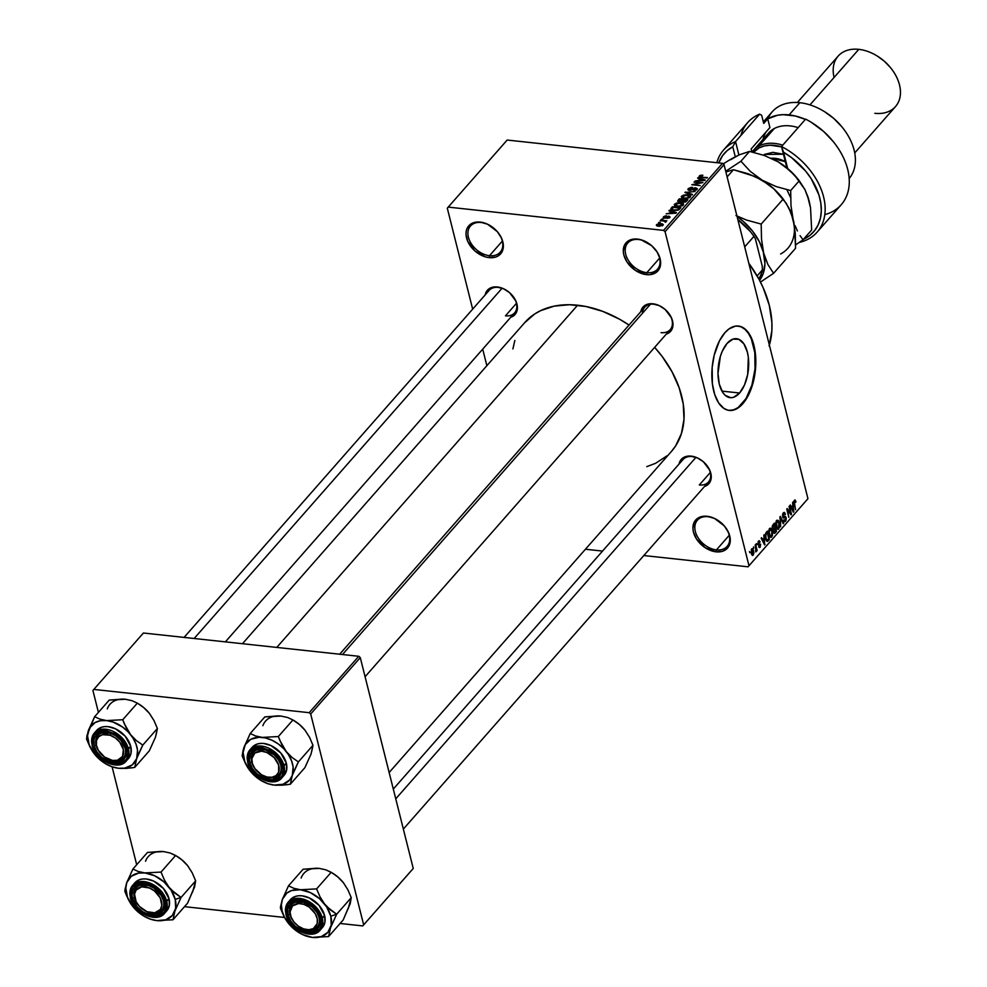 <?xml version="1.0" encoding="UTF-8"?>
<svg xmlns="http://www.w3.org/2000/svg" width="987" height="987" viewBox="0 0 987 987"><rect width="100%" height="100%" fill="white"/><g stroke="black" fill="none" stroke-linecap="round" stroke-linejoin="round"><path stroke-width="1.48" d="M489.515 255.682A19.802 13.793 -138.7 0 0 502.124 248.921A19.802 13.793 -138.7 0 0 497.843 232.266A19.802 13.793 41.3 0 1 500.224 252.178A19.802 13.793 41.3 0 1 489.515 255.682L502.334 241.099L489.515 255.682A19.802 13.793 41.3 0 1 471.268 243.715A19.802 13.793 41.3 0 1 470.478 226.023A19.802 13.793 41.3 0 1 481.187 222.507L480.225 222.087A21.22 14.78 41.3 0 1 490.379 225.739A21.22 14.78 41.3 0 1 497.954 232.414A21.22 14.78 41.3 0 1 502.679 250.328A21.22 14.78 41.3 0 1 489.145 257.632L489.515 255.682L489.145 257.632L485.518 256.904L475.006 251.043L467.752 241.408L466.012 234.474L466.209 231.242L467.11 228.355L470.885 224L473.612 222.692L480.225 222.087L487.504 224.197L497.3 231.612L501.618 238.311L503.358 245.245L502.26 251.364L498.484 255.719L495.758 257.027L489.145 257.632A21.22 14.78 41.3 0 1 466.543 237.904A21.22 14.78 41.3 0 1 480.225 222.087L481.187 222.507A19.802 13.793 41.3 0 1 490.527 225.838A19.802 13.793 -138.7 0 0 481.187 222.507A19.802 13.793 -138.7 0 0 468.418 237.262A19.802 13.793 -138.7 0 0 489.515 255.682M716.439 549.882A19.802 13.793 -138.7 0 0 729.035 543.121A19.802 13.793 -138.7 0 0 724.754 526.466A19.802 13.793 41.3 0 1 727.148 546.366A19.802 13.793 41.3 0 1 716.439 549.882L729.245 535.299L716.439 549.882A19.802 13.793 41.3 0 1 698.191 537.903A19.802 13.793 41.3 0 1 697.39 520.223A19.802 13.793 41.3 0 1 708.098 516.707L707.136 516.287A21.22 14.78 41.3 0 1 717.29 519.939A21.22 14.78 41.3 0 1 724.877 526.602A21.22 14.78 41.3 0 1 729.59 544.528A21.22 14.78 41.3 0 1 716.056 551.832L716.439 549.882L716.056 551.832L705.224 547.748L696.538 539.05L693.454 532.092L692.923 528.662L694.034 522.555L697.809 518.187L703.682 516.25L707.136 516.287L714.415 518.385L724.211 525.812L728.529 532.511L730.269 539.445L729.171 545.564L727.592 548.007L722.669 551.227L716.056 551.832A21.22 14.78 41.3 0 1 693.454 532.092A21.22 14.78 41.3 0 1 707.136 516.287L708.098 516.707A19.802 13.793 41.3 0 1 717.438 520.026A19.802 13.793 -138.7 0 0 708.098 516.707A19.802 13.793 -138.7 0 0 695.329 531.462A19.802 13.793 -138.7 0 0 716.439 549.882M646.806 272.683A19.802 13.793 -138.7 0 0 659.415 265.922A19.802 13.793 -138.7 0 0 655.134 249.267A19.802 13.793 41.3 0 1 657.515 269.167A19.802 13.793 41.3 0 1 646.806 272.683L659.624 258.1L646.806 272.683A19.802 13.793 41.3 0 1 628.559 260.704A19.802 13.793 41.3 0 1 627.769 243.012A19.802 13.793 41.3 0 1 638.478 239.508L637.503 239.088A21.22 14.78 41.3 0 1 647.657 242.74A21.22 14.78 41.3 0 1 655.245 249.403A21.22 14.78 41.3 0 1 659.958 267.317A21.22 14.78 41.3 0 1 646.436 274.62L646.806 272.683L646.436 274.62L635.603 270.537L626.905 261.839L623.821 254.893L623.303 251.463L624.401 245.356L628.176 240.988L634.049 239.039L641.131 239.804L651.642 245.677L657.034 251.87L660.118 258.816L660.636 262.246L659.538 268.353L655.763 272.72L649.89 274.67L646.436 274.62A21.22 14.78 41.3 0 1 623.821 254.893A21.22 14.78 41.3 0 1 637.503 239.088L638.478 239.508A19.802 13.793 41.3 0 1 647.805 242.827A19.802 13.793 -138.7 0 0 638.478 239.508A19.802 13.793 -138.7 0 0 625.696 254.264A19.802 13.793 -138.7 0 0 646.806 272.683M739.584 393.011A29.647 15.126 -83.8 0 1 730.158 397.662A29.647 15.126 -83.8 0 1 718.067 375.726A29.647 15.126 -83.8 0 1 727.111 343.353L732.959 339.133L738.868 339.331L743.939 343.92L747.393 352.211L748.343 357.368L747.69 374.443L744.482 385.016L739.584 393.011L733.736 397.243L730.738 397.712L725.137 395.269L722.755 392.444L719.301 384.165L717.981 373.444L720.362 356.418L722.213 351.36L727.111 343.353A29.647 15.126 -83.8 0 1 736.536 338.701A29.647 15.126 -83.8 0 1 748.627 360.637A29.647 15.126 -83.8 0 1 739.584 393.011L721.953 391.111L739.584 393.011M737.092 325.932L741.249 326.894L745.099 329.436L748.504 333.458L751.317 338.825L754.808 352.692L755.018 368.916L751.934 385.029L746.024 398.575L738.177 407.508L733.909 409.765L729.035 410.407A42.441 21.64 96.2 0 0 742.273 403.72L742.755 403.782A42.441 21.64 -83.8 0 1 729.27 410.432A42.441 21.64 -83.8 0 1 711.96 379.033A42.441 21.64 -83.8 0 1 724.902 332.705L719.449 340.873L714.181 355.271L712.158 367.509L712.38 383.733L714.699 394.479L718.672 402.967L723.952 408.458L727.987 410.21L732.231 410.358L738.671 407.557L742.755 403.782L749.775 392.32L752.427 385.09L755.03 373.111L755.771 364.832L755.289 352.741L751.81 338.874L747.356 331.324L743.704 328.017L739.682 326.265L735.438 326.117L728.998 328.918L724.902 332.705A42.441 21.64 -83.8 0 1 738.387 326.043A42.441 21.64 -83.8 0 1 755.709 357.442A42.441 21.64 -83.8 0 1 742.755 403.782L742.273 403.72A42.441 21.64 96.2 0 0 755.24 357.615A42.441 21.64 96.2 0 0 738.153 326.018M699.314 484.987A16.976 11.832 -138.7 0 0 710.109 479.201A16.976 11.832 -138.7 0 0 706.458 464.939A16.976 11.832 41.3 0 1 708.493 481.977A16.976 11.832 41.3 0 1 699.314 484.987L710.295 472.489L699.314 484.987M700.153 459.387A16.976 11.832 -138.7 0 0 692.171 456.562L691.196 456.13A18.395 12.819 41.3 0 1 700.005 459.3A18.395 12.819 41.3 0 1 706.569 465.074A18.395 12.819 41.3 0 1 704.57 486.443L707.025 485.283L710.295 481.508L711.257 476.203L709.739 470.194L703.46 461.842L697.513 457.956L692.171 456.562A16.976 11.832 41.3 0 1 700.153 459.387M505.455 315.84A16.976 11.832 -138.7 0 0 516.25 310.054A16.976 11.832 -138.7 0 0 512.598 295.779A16.976 11.832 41.3 0 1 514.634 312.83A16.976 11.832 41.3 0 1 505.455 315.84L516.435 303.342L505.455 315.84M506.294 290.24A16.976 11.832 -138.7 0 0 498.312 287.402L497.349 286.983A18.395 12.819 41.3 0 1 506.146 290.141A18.395 12.819 41.3 0 1 512.722 295.927A18.395 12.819 41.3 0 1 510.711 317.296L513.166 316.124L516.435 312.348L517.398 307.056L515.88 301.047L509.6 292.695L503.654 288.809L498.312 287.402A16.976 11.832 41.3 0 1 506.294 290.24M661.043 332.644A16.976 11.832 -138.7 0 0 671.851 326.857A16.976 11.832 -138.7 0 0 668.199 312.595A16.976 11.832 41.3 0 1 670.222 329.633A16.976 11.832 41.3 0 1 661.043 332.644M661.882 307.056A16.976 11.832 -138.7 0 0 653.9 304.218L652.938 303.799A18.395 12.819 41.3 0 1 661.734 306.957A18.395 12.819 41.3 0 1 668.31 312.731A18.395 12.819 41.3 0 1 666.299 334.099L668.754 332.94L672.036 329.164L672.986 323.859L671.481 317.851L665.189 309.511L659.254 305.612L653.9 304.218A16.976 11.832 41.3 0 1 661.882 307.056M524.59 322.786L534.695 313.977L540.679 310.621L554.262 306.118L569.524 304.724L585.896 306.501L602.724 311.361L619.392 319.122L629.04 325.068A97.614 68.004 -138.7 0 0 577.605 305.217L276.767 647.423L577.605 305.217A97.614 68.004 -138.7 0 0 524.825 322.515L242.444 643.721M486.862 365.696L482.705 349.139L486.862 365.696M472.662 309.141L447.296 208.158L472.662 309.141M665.078 231.698L724.039 164.619L807.946 498.682L748.985 565.761L665.078 231.698L663.572 230.378L448.209 207.11L507.17 140.043L722.533 163.311L663.572 230.378L448.209 207.11L447.296 208.158L507.17 140.043L722.533 163.311L724.039 164.619L722.533 163.311L663.572 230.378L665.078 231.698L748.985 565.761L748.072 566.809L643.82 555.545L748.072 566.809L807.946 498.682L724.039 164.619L665.078 231.698M751.675 548.858L751.156 552.843L752.933 555.36L753.932 552.942L752.896 548.846L751.675 548.858L751.28 553.386L753.241 555.101L753.649 550.623L751.675 548.858L752.353 548.513M755.203 544.984L755.993 551.844L756.474 550.043L756.721 551.005L757.14 550.524L755.623 544.491L755.746 551.832L756.474 550.043L756.721 551.005L757.14 550.524L755.203 544.984M758.522 541.061L757.893 543.8L758.547 545.194L760.2 544.947L759.879 546.453L758.682 546.687L759.694 547.612L760.533 544.145L758.608 543.973L758.312 543.121L759.916 541.493L758.522 541.061L757.979 544.182L760.632 544.479L758.361 543.553L758.707 541.962L760.052 541.826L758.522 541.061L759.188 540.691M766.134 532.548L765.283 537.064L766.134 540.234L767.467 541.419L769.465 539.408L767.38 531.117L766.134 532.548L765.579 538.569L767.565 541.382L769.465 539.408L767.38 531.117L766.134 532.548M773.068 524.652L772.278 528.07L774.351 533.436L776.473 531.45L774.388 523.159L773.068 524.652L772.377 528.563L773.475 529.945L773.45 532.203L775.153 532.955L776.473 531.45L774.388 523.159L773.068 524.652M779.915 516.867L780.655 526.688L780.384 517.57L783.234 523.752L783.678 523.258L780.322 516.398L780.655 526.688L780.384 517.57L783.234 523.752L783.678 523.258L779.915 516.867M789.008 506.528L790.673 513.166L787.207 508.564L786.75 509.082L788.835 517.385L787.589 510.242L791.068 514.844L791.512 514.338L789.44 506.035L790.673 513.166L787.207 508.564L786.75 509.082L788.835 517.385L787.589 510.242L791.068 514.844L791.512 514.338L789.008 506.528M794.621 501.248L795.571 502.383L795.966 501.791L795.016 499.965L793.844 501.593L795.534 509.761L794.313 502.075L794.868 501.1L795.571 502.383L795.966 501.791L795.214 500.088L794.399 500.261L794.128 504.135L795.534 509.761L794.313 502.395L794.893 501.1L793.98 501.014M792.586 502.457L792.832 505.356L791.364 507.034L790.365 504.974L789.921 505.48L793.363 512.228L793.03 501.951L792.832 505.356L791.364 507.034L790.365 504.974L789.921 505.48L793.363 512.228L793.819 511.722L792.586 502.457M783.505 513.882L785.023 514.659L785.418 514.067L783.308 512.87L782.506 514.646L783.024 517.78L785.282 517.373L785.763 518.237L785.084 520.519L784.011 519.68L783.616 520.272L784.381 521.654L785.973 520.593L786.257 518.101L785.467 516.472L783.11 516.596L783.505 513.882L784.406 513.598L785.023 514.659L785.418 514.067L784.566 512.5L783.456 512.709L782.58 516.793L783.727 518.027L785.381 517.41L785.726 518.101L785.257 520.334L783.616 520.272L785.516 521.296L786.158 517.644L782.999 516.287L784.196 513.536L782.938 513.4M778.163 520.396L776.522 520.593L775.683 523.603L776.473 527.934L778.101 529.427L779.52 527.268L779.471 523.505L778.348 520.593L776.855 520.248L778.163 520.396L776.621 520.482L775.708 523.135L776.041 526.602L778.755 528.995L779.298 522.752L778.163 520.396L776.621 520.482M771.155 528.353L769.428 528.687L768.676 532.03L769.465 535.904L771.094 537.397L772.414 535.645L772.599 532.264L771.526 528.798L769.848 528.218L771.155 528.353L769.613 528.452L768.713 531.105L769.033 534.572L771.748 536.965L772.29 530.722L771.155 528.353L769.613 528.452M763.827 535.164L764.086 538.063L762.606 539.741L761.619 537.681L761.174 538.186L764.617 544.935L764.283 534.658L764.086 538.063L762.606 539.741L761.619 537.681L761.174 538.186L764.617 544.935L763.827 535.164M756.424 543.59L756.721 544.775L756.424 543.59M753.5 546.921L753.797 548.106L753.5 546.921M749.478 551.486L749.775 552.671L749.478 551.486M807.033 499.743L748.072 566.809L807.033 499.743M602.539 551.079L585.451 549.241L602.539 551.079M658.526 222.544L660.167 222.198L658.526 222.544M661.45 219.225L663.091 218.867L661.45 219.225M668.865 210.799L671.024 211.489L669.544 213.167L666.2 213.821L676.477 212.674L669.309 210.28L668.865 210.799L671.024 211.489L669.544 213.167L666.2 213.821L676.033 213.18L676.477 212.674L669.309 210.28L668.865 210.799M683.251 205.123L680.438 202.767L676.342 203.125L674.281 204.605L675.133 206.012L678.785 206.591L682.733 205.567L683.596 204.457L683.004 203.458L678.834 202.705L674.553 204.173L674.627 205.703L677.255 206.517L683.251 205.123L683.584 204.149M690.246 197.153L687.446 194.797L683.349 195.155L681.277 196.635L682.14 198.042L685.792 198.621L689.74 197.597L690.604 196.487L690.012 195.488L685.842 194.735L681.561 196.203L681.635 197.733L684.25 198.547L690.246 197.153L690.579 196.179M688.247 188.603L689.382 190.38L695.453 188.307L696.205 190.096L696.02 189.356L693.651 190.664L697.019 189.455L695.909 187.814L696.082 188.492L695.909 187.814L692.455 188.85L692.615 189.492L692.455 188.85L689.925 190.405L689.21 188.751L692.529 187.296L688.247 188.603L687.964 189.775L690.024 190.405L695.958 188.418L695.921 189.455L693.713 190.664L697.353 188.875L695.008 187.814L689.642 189.874L689.062 188.936L692.208 187.801L691.381 187.283L688.247 188.603L688.667 190.232L688.247 188.603L687.877 189.566M697.612 178.092L699.771 178.783L698.302 180.461L694.947 181.114L705.236 179.967L698.056 177.586L697.612 178.092L699.771 178.783L698.302 180.461L694.947 181.114L704.78 180.485L705.236 179.967L697.612 178.092M699.339 175.982L699.61 177.068L699.339 175.982L701.202 177.389L707.383 177.524L700.647 177.315L700.314 176.118L702.904 175.217L699.857 175.575L699.499 177.018L706.951 178.018L700.301 176.611L702.904 175.217L700.61 175.291L699.104 176.611M694.034 182.151L700.819 182.891L691.788 184.717L700.252 185.63L693.886 184.409L702.929 182.583L694.034 182.151L700.819 182.891L691.788 184.717L700.252 185.63L693.886 184.409L702.929 182.583L694.034 182.151M684.941 192.502L692.072 194.945L692.516 194.427L686.162 192.342L695.095 191.503L684.941 192.502L692.072 194.945L692.516 194.427L686.162 192.342L695.095 191.503L684.941 192.502M678.094 200.287L679.29 202.027L681.943 201.595L683.263 202.31L686.57 201.2L687.89 199.695L679.414 198.782L679.661 199.744L679.414 198.782L677.65 201.064L679.044 202.002L685.138 202.125L687.89 199.695L679.414 198.782L678.094 200.287L678.501 201.879L678.094 200.287L677.662 201.249M671.16 208.171L673.837 210.465L678.859 209.775L680.882 207.665L672.418 206.752L672.653 207.714L672.418 206.752L670.753 209.306L674.133 210.502L678.291 210.071L680.882 207.665L672.418 206.752L671.16 208.171L671.616 209.972L671.16 208.171L670.728 209.232M663.474 216.795L664.424 218.176L668.767 216.671L669.137 218.016L668.964 217.387L667.113 218.398L669.865 217.461L669.075 216.178L669.482 217.806L669.075 216.178L665.509 218.164L664.313 216.918L666.484 215.82L663.474 216.795L663.461 217.893L665.176 218.201L669.063 216.758L667.113 218.398L670.136 217.017L668.285 216.19L664.51 217.646L664.461 216.77L666.176 216.313L665.657 215.845L663.474 216.795L663.782 218.053L663.474 216.795L663.178 217.547M660.229 220.607L664.609 221.174L665.263 222.285L666.065 221.742L665.411 221.162L666.817 220.792L660.661 220.126L664.609 221.174L665.263 222.285L665.991 221.865L665.411 221.162L666.817 220.792L660.229 220.607M656.614 224.58L658.687 226.282L663.005 225.27L660.994 223.58L656.491 224.752L656.787 225.801L659.23 226.331L663.215 224.925L662.302 223.815L659.291 223.531L656.614 224.58L656.947 225.887L656.614 224.58L656.367 225.307M310.695 713.996L360.28 657.601L413.245 868.461L363.66 924.868L310.695 713.996L309.19 712.688L93.827 689.419L143.411 633.012L358.762 656.281L309.19 712.688L93.827 689.419L92.914 690.468L98.416 712.392L92.914 690.468L143.411 633.012L358.762 656.281L360.28 657.601L358.762 656.281L309.19 712.688L310.695 713.996L363.66 924.868L362.747 925.917L340.108 923.474L362.747 925.917L413.245 868.461L360.28 657.601L310.695 713.996M284.552 917.466L184.507 906.658L284.552 917.466M412.332 869.522L362.747 925.917L412.332 869.522M136.687 864.735L112.111 766.887L136.687 864.735M389.137 772.537L671.456 451.404A97.614 68.004 -138.7 0 0 654.652 347.35L662.092 356.381L672.073 371.865L679.204 387.928L683.238 403.942L683.991 419.315L681.449 433.441L675.7 445.791L671.691 451.133M640.797 311.732L641.575 309.227L644.844 305.439L649.939 303.762L652.938 303.799A18.395 12.819 41.3 0 0 640.797 311.682M485.197 294.916L487.356 290.289L489.256 288.636L491.625 287.501L497.349 286.983A18.395 12.819 41.3 0 0 485.209 294.879M679.056 464.075L679.846 461.571L683.115 457.783L685.471 456.66L691.196 456.13A18.395 12.819 41.3 0 0 679.068 464.026M666.978 455.871L655.602 463.298L646.769 466.641M512.895 348.942L514.844 340.466M769.366 345.105A106.102 73.926 -138.7 0 0 748.825 263.307L758.904 279.087L763.185 287.785L769.292 305.304L771.896 322.453L771.859 330.67L769.095 346.03M184.075 637.405L489.133 290.412A16.976 11.832 41.3 0 1 498.312 287.402M339.664 654.221L644.721 307.216A16.976 11.832 41.3 0 1 653.9 304.218A16.976 11.832 -138.7 0 0 642.525 313.212M393.295 789.082L682.992 459.56A16.976 11.832 41.3 0 1 692.171 456.562M698.241 178.289L698.056 177.586L698.241 178.289M700.017 179.745L699.771 178.783L700.017 179.745M700.622 179.054L704.187 180.522L699.536 180.818L700.622 179.054L704.089 180.165L699.438 180.399L700.622 179.054M689.79 189.886L689.21 188.751M697.019 189.455L697.353 188.591M695.453 188.307L696.02 189.356M685.533 192.699L685.36 192.033L685.533 192.699M686.323 192.971L686.162 192.342L686.323 192.971M687.483 193.366L687.31 192.699L687.483 193.366M681.561 196.203L681.635 197.733M687.001 195.278L689.444 197.782L689.259 197.042L686.915 198.535L684.842 198.597L682.56 196.314L687.001 195.278L689.457 196.166L688.198 197.721L684.953 198.091L682.362 197.166L683.448 195.697L687.001 195.278M689.814 197.536L689.518 196.314L689.259 197.042M683.942 199.806L686.471 200.077L686.718 201.04L686.471 200.077L685.94 201.755L685.731 200.916L683.683 202.335L682.77 201.237L683.942 199.806L686.471 200.077L683.547 201.804L682.77 201.237L683.942 199.806M682.868 201.595L683.041 202.273M679.981 199.374L682.955 199.695L683.189 200.657L682.955 199.695L682.116 200.657L682.486 202.125L682.116 200.657L679.833 202.064L678.748 200.916L679.981 199.374L682.955 199.695L679.71 201.545L678.748 200.916L679.981 199.374M683.547 201.804L682.77 201.237M674.553 204.173L674.627 205.703M679.994 203.248L682.436 205.752L682.251 205.012L679.92 206.505L677.835 206.567L675.552 204.284L679.994 203.248L682.449 204.136L681.19 205.691L677.946 206.061L675.367 205.136L676.44 203.667L679.994 203.248M672.974 207.344L679.463 208.047L679.71 208.997L679.463 208.047L678.081 210.145L674.405 210.527L672.369 209.565L672.542 210.268L672.209 208.22L672.974 207.344L679.463 208.047L677.501 209.762L674.01 209.96L672.369 209.565L672.974 207.344M669.482 210.996L669.309 210.28L669.482 210.996M671.259 212.439L671.024 211.489L671.259 212.439M671.863 211.761L675.429 213.229L670.79 213.525L671.863 211.761L675.342 212.871L670.679 213.106L671.863 211.761M664.695 217.683L664.313 216.918M669.865 217.461L669.075 216.178M668.767 216.671L668.952 217.399M665.645 222.124L665.411 221.162L665.645 222.124M665.991 221.865L665.411 221.162M663.005 225.27L663.252 224.555M660.574 224.061L662.289 225.801L662.129 225.159L659.18 226.331L657.49 224.691L660.945 224.111L662.252 224.703L661.093 225.702L657.342 225.036L660.574 224.061M657.613 226.109L657.49 224.691M682.609 198.227L682.56 196.314M679.71 201.545L678.748 200.916M675.614 206.197L675.552 204.284M682.819 205.506L682.51 204.284L682.251 205.012M672.369 209.565L672.209 208.22M795.214 500.088L794.399 500.261M793.067 511.636L793.819 511.722L793.067 511.636M790.673 506.96L791.364 507.034L790.673 506.96M792.931 506.491L793.338 511.143L791.093 507.762L792.931 506.491L791.932 506.38L792.931 506.491L793.338 511.143L791.747 507.836L792.931 506.491M790.599 514.227L791.512 514.338L790.599 514.227M789.711 513.055L790.673 513.166L789.711 513.055M784.221 512.376L783.308 512.87M785.245 516.398L782.999 516.287M785.529 517.57L786.158 517.644L785.529 517.57M783.937 521.124L785.516 521.296L783.937 521.124M784.665 521.753L785.516 521.296M785.257 520.334L784.011 519.68M784.566 517.62L782.802 517.422L785.381 517.41M785.109 517.373L782.679 517.114M782.962 523.172L783.678 523.258L782.962 523.172M776.942 528.798L778.755 528.995L776.942 528.798M777.83 529.439L778.755 528.995M778.866 523.233L778.509 528.033L776.387 527.724L777.127 527.811L775.918 526.083L776.868 521.444L776.09 521.37L778.101 521.457L779.113 524.405L778.805 527.589L777.127 527.811L776.461 522.148L776.868 521.444L778.866 523.233M775.474 531.339L776.473 531.45L775.474 531.339M773.66 532.795L775.153 532.955L773.66 532.795M774.351 533.436L775.153 532.955M775.177 528.489L775.807 530.957L775.054 531.808L773.339 531.524L774.376 529.39L772.587 529.205L774.376 529.39L775.177 528.489L774.178 528.378L775.177 528.489L775.807 530.957L775.054 531.808L773.746 530.784L775.177 528.489M774.203 524.603L774.931 527.514L774.092 528.477L772.266 528.02L772.29 526.182L773.302 525.639L772.488 525.553L774.203 524.603L773.203 524.504L774.203 524.603L774.931 527.514L774.092 528.477L772.809 528.082L774.203 524.603M774.092 528.477L773.339 528.933L772.809 528.082M775.054 531.808L774.363 532.351L773.845 531.586M769.934 536.768L771.748 536.965L769.934 536.768M770.822 537.409L771.748 536.965M769.86 529.414L771.55 530.192L772.204 533.659L771.501 535.99L770.119 535.781L769.181 532.338L769.86 529.414L771.871 531.191L771.501 535.99L769.379 535.694L770.119 535.781L768.91 534.041L769.86 529.414L769.083 529.328L770.526 529.094L769.268 528.958M771.501 535.99L770.119 535.781M768.466 539.309L769.465 539.408L768.466 539.309M766.294 540.555L768.268 540.777L766.294 540.555M766.936 541.32L767.565 541.382L766.936 541.32M767.207 532.573L768.799 538.927L767.392 540.321L765.456 538.038L765.184 535.83L766.43 533.449L765.591 533.362L767.207 532.573L766.196 532.462L767.207 532.573L768.799 538.927L767.392 540.321L765.998 538.1L765.826 534.46L767.207 532.573M764.308 544.343L765.061 544.417L764.308 544.343M761.927 539.667L762.606 539.741L761.927 539.667M764.185 539.198L764.592 543.849L762.334 540.469L764.185 539.198L763.185 539.087L764.185 539.198L764.592 543.849L763 540.543L764.185 539.198M758.164 541.616L759.126 541.727M758.707 541.962L759.645 542.418M757.917 543.899L760.632 544.479L757.979 544.195L760.237 545.083L759.879 546.453L758.682 546.687L760.113 547.291L760.632 544.479M758.88 547.156L760.113 547.291L758.88 547.156M758.682 546.687L760.113 547.291M759.879 546.453L759.089 546.095M758.078 544.54L759.978 544.738L758.078 544.54M758.213 544.824L759.41 544.947L758.213 544.824M757.979 544.182L759.41 544.947M751.897 554.953L753.241 555.101L751.897 554.953M752.575 555.434L753.241 555.101M753.032 554.225L751.144 552.794L751.872 549.734L751.23 549.66L752.328 549.537L753.389 553.337L753.032 554.225L751.699 552.843L751.872 549.734L753.217 551.116L753.032 554.225L751.576 554.312M778.509 528.033L777.127 527.811M776.868 521.444L777.509 521.124L776.263 520.988M122.24 699.104L109.224 700.104L94.629 716.698L109.224 700.104L125.374 699.252L132.024 700.696L137.341 703.139L143.683 707.568L149.456 713.441L154.021 720.621L157.389 728.505L155.44 737.289L149.321 750.823L134.725 767.417L136.675 758.633L142.794 745.099L136.453 740.669L130.691 734.784L126.126 727.616L122.758 719.733L106.608 720.584L99.946 719.141L94.629 716.698L88.509 730.232L86.56 739.016L89.916 746.851L94.505 754.068A28.475 19.839 41.3 0 1 88.25 741.792L86.56 739.016L89.916 746.851L94.518 754.093L89.237 744.938L87.522 735.722L89.632 727.826L95.233 722.472L100.514 720.72L106.608 720.584L113.11 722.077L122.672 727.111L128.273 732.009L132.801 737.733L135.959 743.927L137.526 750.145L136.675 758.633L132.172 764.95L124.683 768.145L118.588 768.268L126.41 768.392L134.725 767.417L149.321 750.823L154.317 739.695M125.102 748.282A16.976 11.832 -138.7 0 0 121.302 740.879A16.976 11.832 41.3 0 1 125.102 748.282A16.976 11.832 41.3 0 1 123.338 757.93A16.976 11.832 41.3 0 1 105.893 757.93A16.976 11.832 -138.7 0 0 120.735 759.916A16.976 11.832 -138.7 0 0 125.102 748.282L125.645 749.182L125.102 748.282M114.998 735.34A16.976 11.832 -138.7 0 0 100.329 733.575A16.976 11.832 -138.7 0 0 96.072 745.148L94.184 745.777A18.395 12.819 41.3 0 1 98.86 733.205A18.395 12.819 41.3 0 1 114.85 735.241A18.395 12.819 41.3 0 1 121.426 741.027A18.395 12.819 41.3 0 1 125.645 749.182L125.929 754.944L123.77 759.571L119.513 762.359L110.643 762.248L101.525 757.165L96.862 751.798L94.184 745.777L93.901 740.016L94.69 737.511L97.96 733.723L100.329 732.601L109.187 732.699L115.442 735.623L120.846 740.336L125.645 749.182A18.395 12.819 41.3 0 1 113.789 762.877A18.395 12.819 41.3 0 1 94.184 745.777L96.072 745.148A16.976 11.832 41.3 0 1 97.836 735.512A16.976 11.832 41.3 0 1 114.998 735.34A16.976 11.832 -138.7 0 0 110.766 733.341A16.976 11.832 -138.7 0 0 96.825 736.944A16.976 11.832 -138.7 0 0 99.971 752.674A16.976 11.832 -138.7 0 0 100.082 752.81A16.976 11.832 41.3 0 1 96.072 745.148A16.976 11.832 -138.7 0 0 100.082 752.81A16.976 11.832 41.3 0 1 97.836 735.512A16.976 11.832 41.3 0 1 110.766 733.341A16.976 11.832 41.3 0 1 114.998 735.34M104.548 761.088L126.25 761.026L128.47 748.985L127.335 749.355C130.358 757.535 125.978 762.593 114.196 764.543C100.76 759.867 93.531 753.55 92.494 745.592L92.173 745.062A21.22 14.78 41.3 0 1 94.382 733.008A21.22 14.78 41.3 0 1 113.184 731.379A21.22 14.78 41.3 0 1 128.47 748.985A21.22 14.78 41.3 0 1 126.25 761.026C118.304 771.353 95.073 760.36 92.075 745.345L97.812 755.388L103.795 760.619L114.196 764.543L120.537 763.963L125.263 760.866L126.78 758.522L127.841 752.649L124.374 742.693L116.034 734.34L105.634 730.417L102.315 730.38L96.677 732.243L93.049 736.438L91.988 742.298L92.494 745.592C89.472 737.425 93.851 732.366 105.634 730.417C119.069 735.093 126.299 741.397 127.335 749.355L130.74 746.394L128.47 748.985L116.404 733.144L94.382 733.008L92.075 745.345L94.382 733.008L96.664 730.417A21.22 14.78 -138.7 0 1 115.467 728.788A21.22 14.78 -138.7 0 1 130.74 746.394L125.201 736.191L115.417 728.764L108.138 726.654L104.684 726.617L101.525 727.259L96.603 730.479M126.25 761.026L128.532 758.435A21.22 14.78 -138.7 0 0 130.74 746.394L131.074 753.044L128.581 758.386M107.275 708.888A28.475 19.839 -138.7 0 1 125.374 699.252L132.024 700.696L137.341 703.139L122.758 719.733L137.341 703.139L138.994 704.15A28.475 19.839 -138.7 0 1 149.173 713.095L149.691 713.749M138.34 703.756L144.336 708.086L149.456 713.441L154.021 720.621L157.389 728.505L142.794 745.099L157.389 728.505L156.143 734.649M106.608 764.382L111.938 766.825L118.588 768.268A28.475 19.839 41.3 0 1 104.967 763.37L111.938 766.825L118.588 768.268L112.074 766.776L105.609 763.765L99.613 759.422L94.567 754.154M140.993 748.714L142.794 745.099L136.453 740.669L130.691 734.784A28.475 19.839 41.3 0 1 136.675 758.633L140.993 748.714M124.3 723.718L122.758 719.733L106.608 720.584A28.475 19.839 41.3 0 1 130.691 734.784L124.3 723.718M88.509 730.232A28.475 19.839 41.3 0 1 106.608 720.584L99.946 719.141L94.629 716.698L87.016 735.303L86.56 739.016L88.25 741.792A28.475 19.839 41.3 0 1 88.509 730.232M104.967 763.37A28.475 19.839 41.3 0 1 94.789 754.426A28.475 19.839 41.3 0 1 94.505 754.068M130.543 768.009L134.725 767.417L136.675 758.633A28.475 19.839 41.3 0 1 118.588 768.268L130.543 768.009M137.341 703.139L143.683 707.568L149.456 713.441M110.408 760.089L109.754 759.731A15.558 10.845 41.3 0 1 105.745 757.831A15.558 10.845 41.3 0 1 100.18 752.945A15.558 10.845 41.3 0 1 97.294 738.523A15.558 10.845 41.3 0 1 110.075 735.229L110.766 733.341L110.075 735.229L115.319 737.943L119.723 742.101L123.387 749.651L122.511 756.474L117.391 760.249L112.432 760.409L104.523 757.017L98.429 750.416L96.442 745.308L96.504 740.521L98.614 736.795L102.438 734.698L110.075 735.229A15.558 10.845 41.3 0 1 123.622 752.131A15.558 10.845 41.3 0 1 109.754 759.731L110.408 760.089A16.976 11.832 41.3 0 1 105.893 757.93A16.976 11.832 -138.7 0 0 106.041 758.016A16.976 11.832 -138.7 0 0 110.408 760.089A16.976 11.832 -138.7 0 0 124.325 756.535A16.976 11.832 -138.7 0 0 121.302 740.879A16.976 11.832 41.3 0 1 123.338 757.93A16.976 11.832 41.3 0 1 110.408 760.089M194.143 638.503L502.062 288.253L194.143 638.503M155.946 913.209L154.688 912.802A15.558 10.845 41.3 0 1 144.016 910.174A15.558 10.845 41.3 0 1 138.451 905.289A15.558 10.845 41.3 0 1 141.684 886.844L141.758 884.907A16.976 11.832 -138.7 0 0 138.229 905.017A16.976 11.832 -138.7 0 0 138.34 905.153A16.976 11.832 41.3 0 1 136.107 887.856A16.976 11.832 41.3 0 1 141.758 884.907A16.976 11.832 41.3 0 1 153.256 887.683A16.976 11.832 -138.7 0 0 141.758 884.907L141.684 886.844L136.07 890.077L134.54 894.173L136.12 901.699L139.525 906.51L146.89 911.655L154.688 912.802L160.289 909.57L161.831 905.474L160.252 897.948L154.601 891.051L149.481 887.992L141.684 886.844A15.558 10.845 41.3 0 1 160.252 897.948A15.558 10.845 41.3 0 1 154.688 912.802L155.946 913.209A16.976 11.832 41.3 0 1 144.151 910.261A16.976 11.832 -138.7 0 0 144.299 910.359A16.976 11.832 -138.7 0 0 155.946 913.209A16.976 11.832 -138.7 0 0 159.573 893.223A16.976 11.832 41.3 0 1 161.597 910.273A16.976 11.832 41.3 0 1 155.946 913.209M259.087 749.367L259.001 751.317A15.558 10.845 41.3 0 1 277.569 762.42A15.558 10.845 41.3 0 1 272.005 777.262L273.276 777.682A16.976 11.832 -138.7 0 0 276.903 757.695A16.976 11.832 41.3 0 1 278.926 774.733A16.976 11.832 41.3 0 1 273.276 777.682A16.976 11.832 41.3 0 1 261.481 774.733A16.976 11.832 -138.7 0 0 261.629 774.82A16.976 11.832 -138.7 0 0 273.276 777.682L272.005 777.262L276.126 775.56L278.63 772.142L278.605 764.987L274.164 757.597L266.798 752.464L261.481 751.193L254.88 753.019L251.858 758.633L252.401 763.593L254.942 768.663L261.58 774.795L266.897 776.991L272.005 777.262A15.558 10.845 41.3 0 1 261.333 774.647A15.558 10.845 41.3 0 1 255.769 769.749A15.558 10.845 41.3 0 1 259.001 751.317L259.087 749.367A16.976 11.832 41.3 0 1 270.586 752.143A16.976 11.832 -138.7 0 0 259.087 749.367A16.976 11.832 -138.7 0 0 255.559 769.49A16.976 11.832 -138.7 0 0 255.658 769.613A16.976 11.832 41.3 0 1 253.425 752.316A16.976 11.832 41.3 0 1 259.087 749.367M650.384 304.28L342.464 654.529L650.384 304.28M304.625 902.5L303.934 904.376A15.558 10.845 41.3 0 1 317.481 921.29A15.558 10.845 41.3 0 1 303.614 928.89L304.267 929.236A16.976 11.832 -138.7 0 0 318.184 925.695A16.976 11.832 -138.7 0 0 315.161 910.039A16.976 11.832 41.3 0 1 317.197 927.077A16.976 11.832 41.3 0 1 304.267 929.236A16.976 11.832 41.3 0 1 299.752 927.077A16.976 11.832 -138.7 0 0 299.888 927.163A16.976 11.832 -138.7 0 0 304.267 929.236L298.382 926.176L293.966 922.006A16.976 11.832 41.3 0 1 291.696 904.66A16.976 11.832 41.3 0 1 304.625 902.5A16.976 11.832 41.3 0 1 308.857 904.487A16.976 11.832 -138.7 0 0 304.625 902.5A16.976 11.832 -138.7 0 0 290.671 906.103A16.976 11.832 -138.7 0 0 293.818 921.833A16.976 11.832 -138.7 0 0 293.929 921.969L291.054 917.022L290.067 911.976L292.473 905.955L298.679 903.524L303.934 904.376L309.165 907.09L315.26 913.691L317.246 918.811L317.185 923.585L313.348 928.594L308.869 929.742L303.614 928.89A15.558 10.845 41.3 0 1 299.604 926.99A15.558 10.845 41.3 0 1 294.04 922.092A15.558 10.845 41.3 0 1 291.153 907.682A15.558 10.845 41.3 0 1 303.934 904.376L304.625 902.5M695.921 457.4L395.75 798.841L695.921 457.4M744.704 246.873L753.92 236.399L755.388 238.817L762.223 266.046L762.346 269.982L757.128 275.928L762.346 269.982A49.51 34.496 41.3 0 1 758.769 278.84A49.51 34.496 -138.7 0 0 762.346 269.982L762.223 266.046L755.388 238.817L753.92 236.399A49.51 34.496 -138.7 0 0 737.844 219.57L750.206 231.402A48.104 33.509 -138.7 0 0 737.832 219.533A49.51 34.496 41.3 0 1 750.391 231.624A49.51 34.496 41.3 0 1 753.92 236.399L744.704 246.873M171.75 890.286L168.95 887.128A28.475 19.839 41.3 0 1 175.217 899.404L181.065 897.442L174.724 893.013L168.95 887.128L164.385 879.96L161.017 872.076L175.612 855.482L181.953 859.911L187.715 865.784L192.28 872.964L195.648 880.848L181.065 897.442L171.75 890.286M134.331 897.491A16.976 11.832 -138.7 0 0 138.34 905.153A16.976 11.832 41.3 0 1 134.331 897.491A16.976 11.832 41.3 0 1 136.107 887.856A16.976 11.832 41.3 0 1 153.256 887.683A16.976 11.832 -138.7 0 0 138.587 885.919A16.976 11.832 -138.7 0 0 134.331 897.491L132.455 898.121L134.331 897.491M144.151 910.261A16.976 11.832 -138.7 0 0 159.006 912.259A16.976 11.832 -138.7 0 0 163.373 900.625L163.916 901.526A18.395 12.819 41.3 0 1 152.047 915.22A18.395 12.819 41.3 0 1 132.455 898.121L131.999 895.147L132.949 889.855L136.231 886.067L141.314 884.389L147.458 885.043L153.701 887.955L161.226 895.493L163.916 901.526L164.36 904.487L163.41 909.792L162.041 911.914L157.772 914.702L148.901 914.591L142.659 911.68L137.255 906.967L132.455 898.121A18.395 12.819 41.3 0 1 137.131 885.549A18.395 12.819 41.3 0 1 153.108 887.584A18.395 12.819 41.3 0 1 159.684 893.358A18.395 12.819 41.3 0 1 163.916 901.526L163.373 900.625A16.976 11.832 41.3 0 1 161.597 910.273A16.976 11.832 41.3 0 1 144.151 910.261M166.852 910.73L169.332 905.387L169.011 898.738L166.729 901.328L154.663 885.487L132.64 885.351L130.765 897.936C127.742 889.768 132.122 884.71 143.892 882.76C157.328 887.436 164.57 893.741 165.606 901.699L169.011 898.738A21.22 14.78 -138.7 0 0 153.738 881.132A21.22 14.78 -138.7 0 0 134.923 882.76L132.64 885.351A21.22 14.78 41.3 0 1 151.455 883.723A21.22 14.78 41.3 0 1 166.729 901.328A21.22 14.78 41.3 0 1 164.521 913.37L166.729 901.328L165.606 901.699L160.289 891.915L154.293 886.684L147.384 883.451L143.892 882.76L137.551 883.34L132.838 886.425L130.444 891.557L130.259 894.641L131.925 901.304L136.07 907.732L142.066 912.963L148.988 916.183L155.786 916.923L158.808 916.306L163.534 913.209L165.915 908.089L165.606 901.699C168.617 909.878 164.237 914.937 152.467 916.874C139.031 912.21 131.789 905.893 130.765 897.936L130.432 897.405A21.22 14.78 41.3 0 1 132.64 885.351L130.333 897.689C133.344 912.704 156.575 923.696 164.521 913.37L142.819 913.431M194.414 886.992L187.579 903.167L172.996 919.761L174.946 910.976L181.065 897.442L195.648 880.848L192.588 892.038M160.511 851.448L147.495 852.447L132.9 869.041L147.495 852.447L163.632 851.584L170.295 853.039L175.612 855.482L161.017 872.076L144.867 872.927L154.651 875.753L163.842 881.773L171.072 890.077L175.217 899.404L175.649 908.324L172.318 915.492L165.717 919.81L156.847 920.612A28.475 19.839 41.3 0 1 143.226 915.714L150.197 919.168L156.847 920.612L172.996 919.761L187.579 903.167L194.612 886.869L195.648 880.848L192.28 872.964L187.962 866.092M144.879 916.726L150.197 919.168L156.847 920.612L150.345 919.119L143.868 916.109L135.194 909.2L130.654 903.463L127.496 897.269L125.793 888.066L126.78 882.575L131.283 876.259L138.772 873.063L144.867 872.927L138.217 871.484L132.9 869.041L126.78 882.575L124.831 891.36L128.174 899.194L132.789 906.436M145.545 861.232A28.475 19.839 -138.7 0 1 163.632 851.584L170.295 853.039L177.253 856.482A28.475 19.839 -138.7 0 1 187.431 865.439L187.715 865.784A28.475 19.839 -138.7 0 0 187.431 865.439L187.431 865.439M176.611 856.099L182.607 860.43L187.715 865.784A28.475 19.839 -138.7 0 1 187.789 865.883M164.521 913.37L166.803 910.779A21.22 14.78 -138.7 0 0 169.011 898.738L163.472 888.534L153.688 881.107L146.397 878.998L142.942 878.961L139.796 879.602L134.874 882.822M159.573 893.223A16.976 11.832 41.3 0 1 163.373 900.625A16.976 11.832 -138.7 0 0 159.573 893.223M124.954 889.657L126.373 895.332L132.764 906.411A28.475 19.839 41.3 0 1 126.78 882.575L124.954 889.657M143.226 915.714A28.475 19.839 41.3 0 1 133.048 906.769A28.475 19.839 41.3 0 1 132.764 906.411L132.838 906.498M174.946 910.976A28.475 19.839 41.3 0 1 156.847 920.612L172.996 919.761L174.946 910.976L181.065 897.442L175.217 899.404A28.475 19.839 41.3 0 1 174.946 910.976M144.867 872.927A28.475 19.839 41.3 0 1 168.95 887.128L164.385 879.96L161.017 872.076L144.867 872.927L138.217 871.484L132.9 869.041L126.78 882.575A28.475 19.839 41.3 0 1 144.867 872.927M175.612 855.482L181.953 859.911L187.715 865.784M277.828 715.92L264.812 716.907L250.229 733.501L264.812 716.907L280.962 716.056L287.612 717.5L292.929 719.955L299.271 724.372L305.045 730.257L309.61 737.425L312.978 745.308L311.028 754.105L304.909 767.639L290.326 784.233L292.275 775.437L298.395 761.902L292.053 757.485L286.279 751.601L281.714 744.432L278.346 736.549L262.197 737.4L255.547 735.957L250.229 733.501L244.11 747.048L242.16 755.832L245.504 763.667L250.093 770.884A28.475 19.839 41.3 0 1 243.838 758.608L242.16 755.832L245.504 763.667L250.106 770.909L244.825 761.742L243.11 752.526L245.22 744.642L250.821 739.275L259.075 737.264L265.429 737.943L271.968 740.225L278.26 743.927L283.861 748.812L288.389 754.549L291.547 760.743L293.114 766.961L292.275 775.437L289.635 779.964L283.035 784.27L274.176 785.084L281.998 785.208L290.326 784.233L304.909 767.639L309.918 756.498M280.69 765.098A16.976 11.832 -138.7 0 0 276.903 757.695A16.976 11.832 41.3 0 1 280.69 765.098A16.976 11.832 41.3 0 1 278.926 774.733A16.976 11.832 41.3 0 1 261.481 774.733A16.976 11.832 -138.7 0 0 276.323 776.732A16.976 11.832 -138.7 0 0 280.69 765.098L281.233 765.986L280.69 765.098M270.586 752.143A16.976 11.832 -138.7 0 0 255.917 750.379A16.976 11.832 -138.7 0 0 251.66 761.964L249.773 762.593A18.395 12.819 41.3 0 1 254.449 750.021A18.395 12.819 41.3 0 1 270.438 752.057A18.395 12.819 41.3 0 1 277.014 757.831A18.395 12.819 41.3 0 1 281.233 765.986L281.517 771.748L279.358 776.387L277.458 778.04L272.375 779.73L266.231 779.064L257.126 773.981L252.462 768.614L249.773 762.593L249.329 759.62L250.279 754.327L253.548 750.539L255.917 749.417L264.787 749.515L273.892 754.599L278.556 759.965L281.233 765.986A18.395 12.819 41.3 0 1 269.377 779.693A18.395 12.819 41.3 0 1 249.773 762.593L251.66 761.964A16.976 11.832 41.3 0 1 253.425 752.316A16.976 11.832 41.3 0 1 270.586 752.143M260.149 777.904L281.85 777.842L284.059 765.789L282.924 766.171C285.946 774.339 281.566 779.409 269.796 781.346C256.361 776.683 249.119 770.366 248.082 762.408L247.762 761.878A21.22 14.78 41.3 0 1 249.97 749.824A21.22 14.78 41.3 0 1 268.785 748.195A21.22 14.78 41.3 0 1 284.059 765.789A21.22 14.78 41.3 0 1 281.85 777.842C273.905 788.169 250.661 777.176 247.663 762.161L253.4 772.204L259.396 777.423L266.305 780.655L269.796 781.346L276.138 780.766L278.753 779.52L282.368 775.338L283.429 769.465L279.963 759.496L271.622 751.156L261.222 747.233L257.903 747.196L252.265 749.059L248.638 753.254L247.774 756.017L248.082 762.408C245.072 754.241 249.452 749.182 261.222 747.233C274.657 751.897 281.9 758.213 282.924 766.171L286.341 763.198L284.059 765.789L271.993 749.96L249.97 749.824L247.663 762.161L249.97 749.824L252.253 747.233A21.22 14.78 -138.7 0 1 271.055 745.604A21.22 14.78 -138.7 0 1 286.341 763.198L280.801 752.995L271.006 745.58L263.726 743.47L260.272 743.433L257.113 744.075L252.203 747.295M281.85 777.842L284.12 775.251A21.22 14.78 -138.7 0 0 286.341 763.198L286.662 769.848L284.182 775.19M262.863 725.704A28.475 19.839 -138.7 0 1 280.962 716.056L287.612 717.5L292.929 719.955L278.346 736.549L292.929 719.955L294.582 720.954A28.475 19.839 -138.7 0 1 304.761 729.899L305.279 730.565M293.941 720.572L299.937 724.902L305.045 730.257L309.61 737.425L312.978 745.308L298.395 761.902L312.978 745.308L311.732 751.452M262.209 781.186L267.526 783.641L274.176 785.084A28.475 19.839 41.3 0 1 260.556 780.186L267.526 783.641L274.176 785.084L267.674 783.592L261.197 780.569L255.201 776.238L250.167 770.97M255.658 769.613A16.976 11.832 41.3 0 1 251.66 761.964A16.976 11.832 -138.7 0 0 255.658 769.613M296.581 765.53L298.395 761.902L292.053 757.485L286.279 751.601A28.475 19.839 41.3 0 1 292.275 775.437L296.581 765.53M279.901 740.534L278.346 736.549L262.197 737.4A28.475 19.839 41.3 0 1 286.279 751.601L279.901 740.534M244.11 747.048A28.475 19.839 41.3 0 1 262.197 737.4L255.547 735.957L250.229 733.501L243.209 749.762L242.16 755.832L243.838 758.608A28.475 19.839 41.3 0 1 244.11 747.048M260.556 780.186A28.475 19.839 41.3 0 1 250.377 771.242A28.475 19.839 41.3 0 1 250.093 770.884M286.131 784.825L290.326 784.233L292.275 775.437A28.475 19.839 41.3 0 1 274.176 785.084L286.131 784.825M292.929 719.955L299.271 724.372L305.045 730.257M327.339 907.102L324.55 903.944A28.475 19.839 41.3 0 1 330.805 916.22L336.653 914.246L330.312 909.829L324.55 903.944L319.985 896.776L316.605 888.892L331.2 872.298L337.542 876.715L343.303 882.6L347.88 889.768L351.249 897.652L336.653 914.246L327.339 907.102M289.919 914.307A16.976 11.832 -138.7 0 0 293.929 921.969A16.976 11.832 41.3 0 1 289.919 914.307A16.976 11.832 41.3 0 1 291.696 904.66A16.976 11.832 41.3 0 1 308.857 904.487A16.976 11.832 -138.7 0 0 294.188 902.723A16.976 11.832 -138.7 0 0 289.919 914.307L288.044 914.937L289.919 914.307M299.752 927.077A16.976 11.832 -138.7 0 0 314.594 929.075A16.976 11.832 -138.7 0 0 318.961 917.441L319.504 918.329A18.395 12.819 41.3 0 1 307.636 932.036A18.395 12.819 41.3 0 1 288.044 914.937L287.76 909.175L289.919 904.536L291.819 902.883L296.914 901.193L303.046 901.859L312.163 906.942L316.827 912.309L319.504 918.329L319.788 924.091L318.998 926.608L315.729 930.383L313.36 931.506L304.502 931.407L295.384 926.324L290.721 920.957L288.044 914.937A18.395 12.819 41.3 0 1 292.72 902.365A18.395 12.819 41.3 0 1 308.709 904.4A18.395 12.819 41.3 0 1 315.272 910.174A18.395 12.819 41.3 0 1 319.504 918.329L318.961 917.441A16.976 11.832 41.3 0 1 317.197 927.077A16.976 11.832 41.3 0 1 299.752 927.077M322.441 927.533L324.933 922.191L324.6 915.541L322.317 918.132L310.263 902.303L288.241 902.167L286.353 914.752C283.331 906.584 287.71 901.526 299.493 899.576C312.928 904.24 320.158 910.557 321.194 918.515L324.6 915.541A21.22 14.78 -138.7 0 0 309.326 897.936A21.22 14.78 -138.7 0 0 290.511 899.576L288.241 902.167A21.22 14.78 41.3 0 1 307.043 900.526A21.22 14.78 41.3 0 1 322.317 918.132A21.22 14.78 41.3 0 1 320.109 930.186L322.317 918.132L321.194 918.515L315.877 908.719L309.893 903.5L302.972 900.267L296.174 899.539L290.536 901.402L286.909 905.585L286.033 908.361L286.353 914.752L289.314 921.426L297.655 929.766L304.576 932.999L308.055 933.69L314.397 933.11L319.122 930.025L321.503 924.905L321.194 918.515C324.217 926.682 319.837 931.74 308.055 933.69C294.62 929.026 287.39 922.709 286.353 914.752L286.033 914.209A21.22 14.78 41.3 0 1 288.241 902.167L285.934 914.505C288.932 929.52 312.163 940.5 320.109 930.186L298.407 930.247M350.003 903.796L343.18 919.983L328.585 936.577L330.534 927.78L336.653 914.246L351.249 897.652L348.177 908.842M316.099 868.264L303.083 869.251L288.488 885.845L303.083 869.251L319.22 868.4L325.883 869.843L331.2 872.298L316.605 888.892L300.467 889.743L310.239 892.569L319.443 898.589L326.66 906.893L330.805 916.22L331.237 925.14L327.906 932.308L321.306 936.614L312.447 937.428A28.475 19.839 41.3 0 1 298.827 932.53L305.797 935.984L312.447 937.428L328.585 936.577L343.18 919.983L350.2 903.685L351.249 897.652L347.88 889.768L343.55 882.909M300.467 933.529L305.797 935.984L312.447 937.428L302.664 934.603L296.384 930.901L290.783 926.016L284.478 917.219L282.097 910.952L281.381 904.869L282.368 899.379L286.884 893.062L291.597 890.545L300.467 889.743L293.805 888.3L288.488 885.845L282.368 899.379L280.419 908.176L283.762 916.01L288.377 923.252M301.134 878.048A28.475 19.839 -138.7 0 1 319.22 868.4L325.883 869.843L332.841 873.298A28.475 19.839 -138.7 0 1 343.02 882.242L343.303 882.6A28.475 19.839 -138.7 0 0 343.02 882.242L343.02 882.242M332.2 872.915L338.196 877.246L343.303 882.6A28.475 19.839 -138.7 0 1 343.377 882.699M320.109 930.186L322.391 927.595A21.22 14.78 -138.7 0 0 324.6 915.541L319.06 905.338L309.276 897.923L301.985 895.814L298.53 895.777L295.384 896.418L290.462 899.638M315.161 910.039A16.976 11.832 41.3 0 1 318.961 917.441A16.976 11.832 -138.7 0 0 315.161 910.039M280.542 906.461L280.419 908.176L283.762 916.01L288.364 923.227A28.475 19.839 41.3 0 1 282.368 899.379L280.542 906.461M298.827 932.53A28.475 19.839 41.3 0 1 288.648 923.585A28.475 19.839 41.3 0 1 288.364 923.227L288.426 923.314M330.534 927.78A28.475 19.839 41.3 0 1 312.447 937.428L328.585 936.577L330.534 927.78L336.653 914.246L330.805 916.22A28.475 19.839 41.3 0 1 330.534 927.78M300.467 889.743A28.475 19.839 41.3 0 1 324.55 903.944L319.985 896.776L316.605 888.892L300.467 889.743L293.805 888.3L288.488 885.845L282.368 899.379A28.475 19.839 41.3 0 1 300.467 889.743M331.2 872.298L337.542 876.715L343.303 882.6M781.519 146.557L783.579 152.269A59.417 41.392 41.3 0 1 820.086 199.238A59.417 41.392 41.3 0 1 803.455 239.323L809.846 235.424L814.633 230.625L818.198 224.814L820.444 218.139L821.32 210.786L820.789 202.952L818.889 194.834L811.166 178.647L805.552 170.998L791.574 157.636L783.579 152.269L787.675 168.567L781.519 146.557A62.243 43.366 41.3 0 1 817.088 232.179A62.243 43.366 41.3 0 1 799.199 242.444A62.243 43.366 -138.7 0 0 824.33 200.299A62.243 43.366 -138.7 0 0 781.519 146.557L786.886 167.913L781.519 146.557L805.639 119.119L781.519 146.557M767.948 118.724A50.929 35.483 41.3 0 1 799.828 102.71A50.929 35.483 -138.7 0 0 772.29 111.728L763.333 121.919M834.077 77.467A38.197 26.612 41.3 0 1 858.789 49.35A38.197 26.612 -138.7 0 0 838.136 56.111L797.348 102.512M809.969 104.881L858.789 49.35L809.969 104.881M789.106 114.899L799.828 102.71L789.106 114.899A50.929 35.483 41.3 0 1 805.392 119.402L795.251 115.972L783.172 114.665L777.571 115.245L767.738 118.847A50.929 35.483 41.3 0 1 789.106 114.899M763.716 123.412L767.738 118.847L769.922 127.557L751.169 148.901L751.921 151.949L751.169 148.901L769.922 127.557L767.738 118.847L763.716 123.412L761.668 115.269L763.716 123.412M740.916 135.478A62.243 43.366 41.3 0 1 759.669 114.147L735.537 141.585L732.773 146.779L735.278 156.773L732.773 146.779A59.417 41.392 41.3 0 0 718.77 162.904L722.558 155.675L727.098 150.666L732.773 146.779L735.537 141.585L738.905 154.984L735.537 141.585A62.243 43.366 -138.7 0 0 716.846 162.695A62.243 43.366 41.3 0 1 723.594 149.987A62.243 43.366 41.3 0 1 735.537 141.585L759.669 114.147A62.243 43.366 -138.7 0 0 747.714 122.548L723.594 149.987M817.088 232.179L841.208 204.741A62.243 43.366 -138.7 0 0 805.639 119.119A62.243 43.366 41.3 0 1 811.141 122.228A62.243 43.366 41.3 0 1 833.398 141.795A62.243 43.366 41.3 0 1 824.799 214.635M811.548 122.487L823.701 131.53L833.09 141.412M813.707 123.807L812.634 123.153A50.929 35.483 41.3 0 1 813.707 123.807M849.178 178.536A50.929 35.483 -138.7 0 0 846.538 133.159A50.929 35.483 -138.7 0 0 799.828 102.71A50.929 35.483 41.3 0 1 824.194 111.469A50.929 35.483 41.3 0 1 842.404 127.471A50.929 35.483 41.3 0 1 849.178 178.536M824.725 111.802L833.818 118.489L842.01 126.99M764.543 134.849L763.062 139.364A42.441 29.573 -138.7 0 1 766.245 131.74M759.669 114.147L761.668 115.269L759.669 114.147M854.73 152.948L895.505 106.559A38.197 26.612 -138.7 0 0 893.988 72.433A38.197 26.612 -138.7 0 0 858.789 49.35A38.197 26.612 41.3 0 1 877.061 55.926A38.197 26.612 41.3 0 1 890.718 67.93A38.197 26.612 41.3 0 1 899.206 100.168A38.197 26.612 41.3 0 1 874.852 113.32M877.542 56.222L884.29 61.182L890.373 67.498M890.718 67.93L890.286 67.387A35.372 24.638 -138.7 0 0 877.64 56.284L877.061 55.926M842.404 127.471L841.973 126.941A48.104 33.509 -138.7 0 0 824.774 111.827L824.194 111.469M833.398 141.795L832.966 141.264A59.417 41.392 -138.7 0 0 811.721 122.585L811.141 122.228M765.085 139.031A39.616 27.599 41.3 0 1 774.326 128.52L758.917 146.051L759.114 147.902L753.55 152.331A38.197 26.612 41.3 0 1 759.114 147.902L758.917 146.051A39.616 27.599 -138.7 0 0 752.106 151.986A39.616 27.599 41.3 0 1 753.315 150.456A39.616 27.599 41.3 0 1 758.917 146.051L774.326 128.52A39.616 27.599 -138.7 0 0 768.725 132.924L753.315 150.456M790.612 211.687L791.34 209.33M790.636 197.659L786.898 189.701M785.294 161.609L771.229 158.253A25.465 17.741 -138.7 0 1 785.294 161.609M765.073 155.749A4.244 2.949 61.9 0 0 764.283 154.453L783.444 154.231L772.883 152.343L764.283 154.453A4.244 2.949 -118.1 0 1 765.073 155.749M783.209 199.041L788.872 207.887L793.129 219.422A50.929 35.483 41.3 0 1 780.618 253.992A50.929 35.483 -138.7 0 0 793.129 219.422L790.982 205.592L790.673 190.553L775.967 186.518L762.075 180.127A50.929 35.483 -138.7 0 0 762.038 180.115A50.929 35.483 41.3 0 1 762.075 180.127L773.808 188.838L786.183 203.199L791.229 213.266L794.461 226.097L795.571 248.28L773.561 273.325L767.886 264.479L763.642 252.956L761.508 239.125L761.187 224.086L783.209 199.041L781.42 196.832A50.929 35.483 -138.7 0 0 763.222 180.831A50.929 35.483 -138.7 0 0 762.075 180.127L748.171 173.749L733.464 169.715L725.877 171.948L733.464 169.715L727.123 176.92L733.464 169.715L755.252 176.587L768.231 184.236L773.808 188.838L783.209 199.041L761.187 224.086L746.493 220.052L736.956 216.042M735.944 215.524L746.493 220.052L761.187 224.086L761.508 239.125L764.925 263.825L763.161 273.646L759.571 280.345A50.929 35.483 41.3 0 0 763.642 252.956L759.385 241.753L752.452 230.995L743.31 221.421L737.079 216.548A50.929 35.483 41.3 0 1 763.642 252.956L767.886 264.479L773.561 273.325L760.471 282.072L773.561 273.325L795.571 248.28L795.263 233.24L790.982 205.592L790.673 190.553L775.967 186.518L762.075 180.127L750.33 171.417L740.929 161.226L725.716 171.282L740.929 161.226L749.552 151.418L764.246 155.452L778.151 161.843L788.872 169.591L798.014 179.178M781.926 197.462L781.926 197.462A50.929 35.483 41.3 0 0 762.075 180.127L750.33 171.417L740.929 161.226L749.552 151.418L764.246 155.452L778.151 161.843A50.929 35.483 -138.7 0 0 778.126 161.831M794.004 222.581L793.129 219.422L794.004 222.581M797.373 230.946L795.028 225.579L797.373 230.946M803.036 239.792L800.062 235.634L803.036 239.792L811.659 229.996L803.036 239.792L797.089 243.875L803.036 239.792M795.633 244.85L797.089 243.875L795.633 244.85M807.44 195.525L810.228 206.653M730.639 159.721L739.201 154.836L749.552 151.418L739.201 154.836L729.455 160.03L734.599 157.13M777.855 161.671L784.32 165.939L794.856 175.538L804.96 189.603L808.316 197.955L810.537 207.801L811.659 229.996L810.537 207.801L809.204 201.126L804.96 189.603L799.285 180.744L790.673 190.553L799.285 180.744L797.508 178.536A50.929 35.483 -138.7 0 0 779.298 162.534A50.929 35.483 -138.7 0 0 778.151 161.843L789.884 170.554L799.285 180.744M723.94 163.435L729.455 160.03L723.94 163.435M758.917 146.051A39.616 27.599 41.3 0 1 782.74 145.163A39.616 27.599 -138.7 0 0 758.917 146.051M798.15 127.631A39.616 27.599 -138.7 0 0 774.326 128.52A39.616 27.599 41.3 0 1 798.15 127.631M759.114 147.902L764.296 145.94L770.168 145.2L781.605 146.89A38.197 26.612 41.3 0 0 759.114 147.902M700.202 176.451L700.412 177.278M688.926 189.418L689.16 190.343M696.279 188.739L696.563 189.862M682.77 201.434L682.979 202.273M671.802 209.071L672.073 210.145M664.128 217.362L664.337 218.164M669.186 216.918L669.42 217.856M664.991 221.47L665.201 222.272M783.542 517.003L782.617 516.904M784.702 520.667L783.69 520.556M785.27 517.361L782.666 517.077M777.83 528.353L776.596 528.218M774.351 532.351L773.463 532.252M773.401 528.946L772.463 528.847M770.822 536.311L769.589 536.188M759.509 546.662L758.769 546.576M225.357 641.871L514.634 312.83M672.813 326.697L365.079 676.737M403.35 829.08L711.072 479.04"/></g></svg>
